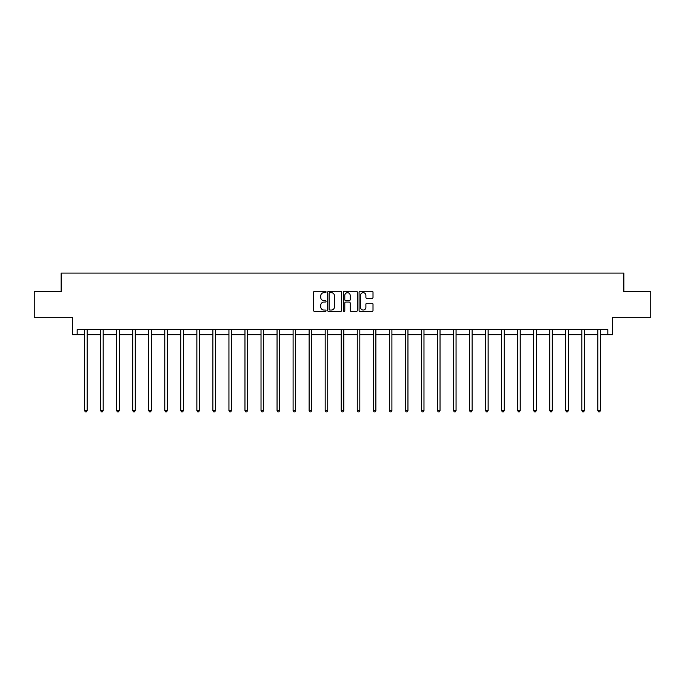 <?xml version="1.0" encoding="UTF-8"?>
<svg xmlns="http://www.w3.org/2000/svg" width="685" height="685" viewBox="0 0 685 685"><rect width="100%" height="100%" fill="white"/><g stroke="black" fill="none" stroke-linecap="round" stroke-linejoin="round"><path stroke-width="1.03" d="M326.051 291.973A0.711 0.711 0 0 0 325.341 291.271L314.62 291.271A1.01 1.01 0 0 0 313.61 292.281L313.61 310.442A1.01 1.01 0 0 0 314.62 311.452L325.341 311.452A0.711 0.711 0 0 0 326.051 310.75A0.711 0.711 0 0 0 325.341 310.04L323.954 310.04A3.228 3.228 0 0 1 320.726 306.811L320.726 305.296A3.228 3.228 0 0 1 323.954 302.068L325.341 302.068A0.711 0.711 0 0 0 326.051 301.366A0.711 0.711 0 0 0 325.341 300.655L323.954 300.655A3.228 3.228 0 0 1 320.726 297.427L320.726 295.911A3.228 3.228 0 0 1 323.954 292.683L325.341 292.683A0.711 0.711 0 0 0 326.051 291.973M77.174 334.777L77.174 329.639L607.826 329.639L607.826 334.777L612.501 334.777L612.501 317.301L650.75 317.301L650.75 291.596L623.864 291.596L623.864 273.084L61.136 273.084L61.136 291.596L34.25 291.596L34.25 317.301L72.499 317.301L72.499 334.777L84.58 334.777M371.998 298.386A1.01 1.01 0 0 0 373.008 297.376L373.008 292.281A1.01 1.01 0 0 0 371.998 291.271L360.087 291.271A1.01 1.01 0 0 0 359.077 292.281L359.077 310.442A1.01 1.01 0 0 0 360.087 311.452L371.998 311.452A1.01 1.01 0 0 0 373.008 310.442L373.008 304.286A1.01 1.01 0 0 0 371.998 303.284L366.895 303.284A1.01 1.01 0 0 0 365.893 304.286L365.893 307.342A2.697 2.697 0 0 1 363.187 310.04A2.697 2.697 0 0 1 360.49 307.342L360.49 295.381A2.697 2.697 0 0 1 363.187 292.683A2.697 2.697 0 0 1 365.893 295.381L365.893 297.376A1.01 1.01 0 0 0 366.895 298.386L371.998 298.386M341.618 292.281A1.01 1.01 0 0 0 340.608 291.271L328.697 291.271A1.01 1.01 0 0 0 327.687 292.281L327.687 310.442A1.01 1.01 0 0 0 328.697 311.452L340.608 311.452A1.01 1.01 0 0 0 341.618 310.442L341.618 292.281M344.392 291.271L356.303 291.271A1.01 1.01 0 0 1 357.313 292.281L357.313 310.442A1.01 1.01 0 0 1 356.303 311.452L351.208 311.452A1.01 1.01 0 0 1 350.198 310.442L350.198 303.078A1.01 1.01 0 0 0 349.187 302.068L345.805 302.068A1.01 1.01 0 0 0 344.795 303.078L344.795 310.75A0.711 0.711 0 0 1 344.093 311.452A0.711 0.711 0 0 1 343.382 310.75L343.382 292.281A1.01 1.01 0 0 1 344.392 291.271M87.149 334.777L100.618 334.777M103.187 334.777L116.656 334.777M119.233 334.777L132.702 334.777M135.27 334.777L148.739 334.777M151.308 334.777L164.777 334.777M167.345 334.777L180.814 334.777M183.392 334.777L196.86 334.777M199.429 334.777L212.898 334.777M215.467 334.777L228.936 334.777M231.504 334.777L244.973 334.777M247.55 334.777L261.019 334.777M263.588 334.777L277.057 334.777M279.626 334.777L293.094 334.777M295.663 334.777L309.132 334.777M311.709 334.777L325.178 334.777M327.747 334.777L341.216 334.777M343.784 334.777L357.253 334.777M359.822 334.777L373.291 334.777M375.868 334.777L389.337 334.777M391.906 334.777L405.374 334.777M407.943 334.777L421.412 334.777M423.981 334.777L437.45 334.777M440.027 334.777L453.496 334.777M456.064 334.777L469.533 334.777M472.102 334.777L485.571 334.777M488.14 334.777L501.608 334.777M504.186 334.777L517.654 334.777M520.223 334.777L533.692 334.777M536.261 334.777L549.73 334.777M552.298 334.777L565.767 334.777M568.344 334.777L581.813 334.777M584.382 334.777L597.851 334.777M600.42 334.777L607.826 334.777M329.81 292.683A0.711 0.711 0 0 0 329.1 293.385L329.1 309.337A0.711 0.711 0 0 0 329.81 310.04L331.275 310.04A3.228 3.228 0 0 0 334.503 306.811L334.503 295.911A3.228 3.228 0 0 0 331.275 292.683L329.81 292.683M350.198 295.432A2.697 2.697 0 0 0 347.492 292.735A2.697 2.697 0 0 0 344.795 295.432L344.795 299.645A1.01 1.01 0 0 0 345.805 300.655L349.187 300.655A1.01 1.01 0 0 0 350.198 299.645L350.198 295.432M87.286 329.639L87.226 329.785A1.027 1.027 0 0 0 87.149 330.17L87.149 410.58L84.58 410.58L84.58 330.17A1.027 1.027 0 0 0 84.503 329.785L84.443 329.639M87.149 410.58L86.378 411.916L85.351 411.916L84.58 410.58M103.324 329.639L103.264 329.785A1.027 1.027 0 0 0 103.187 330.17L103.187 410.58L100.618 410.58L100.618 330.17A1.027 1.027 0 0 0 100.541 329.785L100.481 329.639M103.187 410.58L102.416 411.916L101.389 411.916L100.618 410.58M119.361 329.639L119.301 329.785A1.027 1.027 0 0 0 119.233 330.17L119.233 410.58L116.656 410.58L116.656 330.17A1.027 1.027 0 0 0 116.587 329.785L116.527 329.639M119.233 410.58L118.462 411.916L117.426 411.916L116.656 410.58M135.407 329.639L135.347 329.785A1.027 1.027 0 0 0 135.27 330.17L135.27 410.58L132.702 410.58L132.702 330.17A1.027 1.027 0 0 0 132.625 329.785L132.565 329.639M135.27 410.58L134.5 411.916L133.472 411.916L132.702 410.58M151.445 329.639L151.385 329.785A1.027 1.027 0 0 0 151.308 330.17L151.308 410.58L148.739 410.58L148.739 330.17A1.027 1.027 0 0 0 148.662 329.785L148.602 329.639M151.308 410.58L150.537 411.916L149.51 411.916L148.739 410.58M167.482 329.639L167.423 329.785A1.027 1.027 0 0 0 167.345 330.17L167.345 410.58L164.777 410.58L164.777 330.17A1.027 1.027 0 0 0 164.7 329.785L164.64 329.639M167.345 410.58L166.575 411.916L165.547 411.916L164.777 410.58M183.52 329.639L183.46 329.785A1.027 1.027 0 0 0 183.392 330.17L183.392 410.58L180.814 410.58L180.814 330.17A1.027 1.027 0 0 0 180.746 329.785L180.686 329.639M183.392 410.58L182.621 411.916L181.585 411.916L180.814 410.58M199.566 329.639L199.506 329.785A1.027 1.027 0 0 0 199.429 330.17L199.429 410.58L196.86 410.58L196.86 330.17A1.027 1.027 0 0 0 196.783 329.785L196.723 329.639M199.429 410.58L198.659 411.916L197.631 411.916L196.86 410.58M215.604 329.639L215.544 329.785A1.027 1.027 0 0 0 215.467 330.17L215.467 410.58L212.898 410.58L212.898 330.17A1.027 1.027 0 0 0 212.821 329.785L212.761 329.639M215.467 410.58L214.696 411.916L213.669 411.916L212.898 410.58M231.641 329.639L231.581 329.785A1.027 1.027 0 0 0 231.504 330.17L231.504 410.58L228.936 410.58L228.936 330.17A1.027 1.027 0 0 0 228.858 329.785L228.799 329.639M231.504 410.58L230.734 411.916L229.706 411.916L228.936 410.58M247.679 329.639L247.619 329.785A1.027 1.027 0 0 0 247.55 330.17L247.55 410.58L244.973 410.58L244.973 330.17A1.027 1.027 0 0 0 244.905 329.785L244.845 329.639M247.55 410.58L246.78 411.916L245.744 411.916L244.973 410.58M263.725 329.639L263.665 329.785A1.027 1.027 0 0 0 263.588 330.17L263.588 410.58L261.019 410.58L261.019 330.17A1.027 1.027 0 0 0 260.942 329.785L260.882 329.639M263.588 410.58L262.817 411.916L261.79 411.916L261.019 410.58M279.763 329.639L279.703 329.785A1.027 1.027 0 0 0 279.626 330.17L279.626 410.58L277.057 410.58L277.057 330.17A1.027 1.027 0 0 0 276.98 329.785L276.92 329.639M279.626 410.58L278.855 411.916L277.827 411.916L277.057 410.58M295.8 329.639L295.74 329.785A1.027 1.027 0 0 0 295.663 330.17L295.663 410.58L293.094 410.58L293.094 330.17A1.027 1.027 0 0 0 293.017 329.785L292.957 329.639M295.663 410.58L294.892 411.916L293.865 411.916L293.094 410.58M311.838 329.639L311.778 329.785A1.027 1.027 0 0 0 311.709 330.17L311.709 410.58L309.132 410.58L309.132 330.17A1.027 1.027 0 0 0 309.063 329.785L309.003 329.639M311.709 410.58L310.939 411.916L309.903 411.916L309.132 410.58M327.884 329.639L327.824 329.785A1.027 1.027 0 0 0 327.747 330.17L327.747 410.58L325.178 410.58L325.178 330.17A1.027 1.027 0 0 0 325.101 329.785L325.041 329.639M327.747 410.58L326.976 411.916L325.949 411.916L325.178 410.58M343.921 329.639L343.861 329.785A1.027 1.027 0 0 0 343.784 330.17L343.784 410.58L341.216 410.58L341.216 330.17A1.027 1.027 0 0 0 341.139 329.785L341.079 329.639M343.784 410.58L343.014 411.916L341.986 411.916L341.216 410.58M359.959 329.639L359.899 329.785A1.027 1.027 0 0 0 359.822 330.17L359.822 410.58L357.253 410.58L357.253 330.17A1.027 1.027 0 0 0 357.176 329.785L357.116 329.639M359.822 410.58L359.051 411.916L358.024 411.916L357.253 410.58M375.996 329.639L375.937 329.785A1.027 1.027 0 0 0 375.868 330.17L375.868 410.58L373.291 410.58L373.291 330.17A1.027 1.027 0 0 0 373.222 329.785L373.162 329.639M375.868 410.58L375.097 411.916L374.061 411.916L373.291 410.58M392.043 329.639L391.983 329.785A1.027 1.027 0 0 0 391.906 330.17L391.906 410.58L389.337 410.58L389.337 330.17A1.027 1.027 0 0 0 389.26 329.785L389.2 329.639M391.906 410.58L391.135 411.916L390.108 411.916L389.337 410.58M408.08 329.639L408.02 329.785A1.027 1.027 0 0 0 407.943 330.17L407.943 410.58L405.374 410.58L405.374 330.17A1.027 1.027 0 0 0 405.297 329.785L405.237 329.639M407.943 410.58L407.173 411.916L406.145 411.916L405.374 410.58M424.118 329.639L424.058 329.785A1.027 1.027 0 0 0 423.981 330.17L423.981 410.58L421.412 410.58L421.412 330.17A1.027 1.027 0 0 0 421.335 329.785L421.275 329.639M423.981 410.58L423.21 411.916L422.183 411.916L421.412 410.58M440.155 329.639L440.095 329.785A1.027 1.027 0 0 0 440.027 330.17L440.027 410.58L437.45 410.58L437.45 330.17A1.027 1.027 0 0 0 437.381 329.785L437.321 329.639M440.027 410.58L439.256 411.916L438.22 411.916L437.45 410.58M456.201 329.639L456.142 329.785A1.027 1.027 0 0 0 456.064 330.17L456.064 410.58L453.496 410.58L453.496 330.17A1.027 1.027 0 0 0 453.419 329.785L453.359 329.639M456.064 410.58L455.294 411.916L454.266 411.916L453.496 410.58M472.239 329.639L472.179 329.785A1.027 1.027 0 0 0 472.102 330.17L472.102 410.58L469.533 410.58L469.533 330.17A1.027 1.027 0 0 0 469.456 329.785L469.396 329.639M472.102 410.58L471.331 411.916L470.304 411.916L469.533 410.58M488.277 329.639L488.217 329.785A1.027 1.027 0 0 0 488.14 330.17L488.14 410.58L485.571 410.58L485.571 330.17A1.027 1.027 0 0 0 485.494 329.785L485.434 329.639M488.14 410.58L487.369 411.916L486.341 411.916L485.571 410.58M504.314 329.639L504.254 329.785A1.027 1.027 0 0 0 504.186 330.17L504.186 410.58L501.608 410.58L501.608 330.17A1.027 1.027 0 0 0 501.54 329.785L501.48 329.639M504.186 410.58L503.415 411.916L502.379 411.916L501.608 410.58M520.36 329.639L520.3 329.785A1.027 1.027 0 0 0 520.223 330.17L520.223 410.58L517.654 410.58L517.654 330.17A1.027 1.027 0 0 0 517.577 329.785L517.517 329.639M520.223 410.58L519.453 411.916L518.425 411.916L517.654 410.58M536.398 329.639L536.338 329.785A1.027 1.027 0 0 0 536.261 330.17L536.261 410.58L533.692 410.58L533.692 330.17A1.027 1.027 0 0 0 533.615 329.785L533.555 329.639M536.261 410.58L535.49 411.916L534.463 411.916L533.692 410.58M552.435 329.639L552.375 329.785A1.027 1.027 0 0 0 552.298 330.17L552.298 410.58L549.73 410.58L549.73 330.17A1.027 1.027 0 0 0 549.653 329.785L549.593 329.639M552.298 410.58L551.528 411.916L550.5 411.916L549.73 410.58M568.473 329.639L568.413 329.785A1.027 1.027 0 0 0 568.344 330.17L568.344 410.58L565.767 410.58L565.767 330.17A1.027 1.027 0 0 0 565.699 329.785L565.639 329.639M568.344 410.58L567.574 411.916L566.538 411.916L565.767 410.58M584.519 329.639L584.459 329.785A1.027 1.027 0 0 0 584.382 330.17L584.382 410.58L581.813 410.58L581.813 330.17A1.027 1.027 0 0 0 581.736 329.785L581.676 329.639M584.382 410.58L583.611 411.916L582.584 411.916L581.813 410.58M600.557 329.639L600.497 329.785A1.027 1.027 0 0 0 600.42 330.17L600.42 410.58L597.851 410.58L597.851 330.17A1.027 1.027 0 0 0 597.774 329.785L597.714 329.639M600.42 410.58L599.649 411.916L598.621 411.916L597.851 410.58"/></g></svg>

